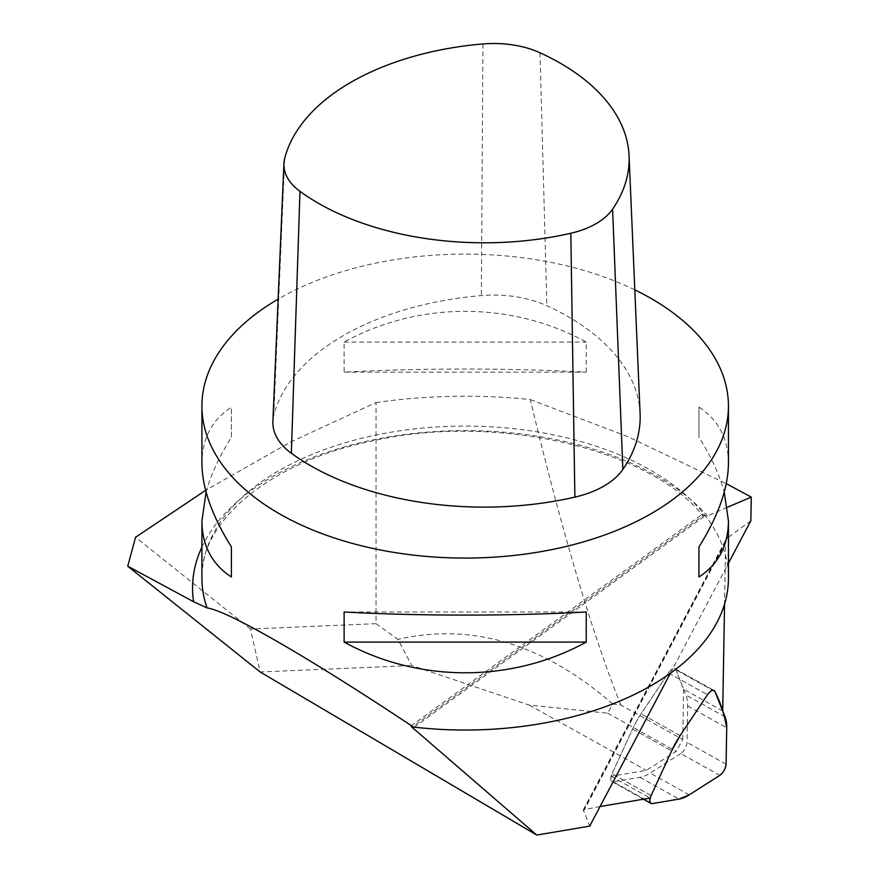 <?xml version="1.0" encoding="UTF-8"?>
<svg xmlns="http://www.w3.org/2000/svg" width="879" height="879" viewBox="0 0 879 879"><rect width="100%" height="100%" fill="white"/><g stroke="black" fill="none" stroke-linecap="round" stroke-linejoin="round"><path stroke-width="0.66" stroke-dasharray="4.39 3.3" d="M722.703 710.968L683.631 689.18L675.896 669.798A8.361 3.769 119.1 0 0 675.006 668.71A8.361 3.769 119.1 0 0 668.414 672.929L641.077 713.814A50.147 22.623 119.1 0 0 632.583 729.021L612.048 773.751A8.361 3.769 119.1 0 0 611.125 776.289L646.329 770.367L676.16 751.38L682.763 739.558L620.761 704.98L612.751 704.035L607.653 713.166L529.301 705.101L411.757 665.502L397.934 639.385L376.036 623.672L376.036 402.538L290.894 441.84L205.642 490.328M611.125 776.289L650.185 798.077M600.06 806.515L583.326 809.845L589.71 826.139M376.036 623.672L250.449 629.034L260.195 671.985L411.757 665.502M529.301 705.101L646.329 770.367M607.653 713.166L676.16 751.38M620.761 704.98C591.831 632.506 561.67 530.696 530.279 399.56A368.565 212.784 0 0 0 376.036 402.538M612.751 704.035C543.596 643.922 471.99 622.376 397.934 639.385M250.449 629.034L135.564 537.267M727.427 507.249L707.463 515.863L703.024 515.753L412.734 726.669M530.279 399.56L627.738 436.621L726.263 483.648M634.803 289.85A263.26 151.99 0 0 0 278.127 299.135M414.196 727.164L705.255 515.687L702.684 514.072L702.673 515.402C649.01 448.51 494.657 412.438 371.421 441.159C268.82 462.178 199.577 522.445 201.917 578.052A263.26 151.99 180 0 1 409.944 429.446A263.26 151.99 180 0 1 705.255 515.687A263.26 151.99 180 0 1 728.438 578.052M586.238 372.147L586.238 342.052C511.699 301.123 418.657 301.123 344.118 342.052L344.118 372.147C418.657 368.015 511.699 368.015 586.238 372.147L344.118 372.147M206.104 492.064C210.839 474.803 219.278 456.52 231.408 437.226L231.408 407.131C211.938 419.898 202.115 438.566 201.917 463.123M728.438 463.123C728.241 438.566 718.418 419.898 698.948 407.131L698.948 437.226C711.089 456.52 719.516 474.803 724.252 492.064M640.099 413.569A245.988 142.024 0 0 0 546.87 305.727A85.505 49.367 0 0 0 481.351 295.586A245.988 142.024 0 0 0 273.787 415.426A85.505 49.367 0 0 0 272.897 421.393M586.238 611.993L344.118 611.993M231.408 437.226L231.408 407.131M344.118 342.052L586.238 342.052M698.948 407.131L698.948 437.226M750.842 520.764L726.395 538.717L725.614 542.134L724.549 604.082M682.763 739.558L683.631 689.18M670.38 673.27L728.438 563.23M680.775 753.567L650.163 773.048A50.147 22.623 -60.9 0 1 639.978 777.311L613.278 781.805A8.361 3.769 -60.9 0 1 611.916 781.607A8.361 3.769 -60.9 0 1 612.048 773.751L632.583 729.021A50.147 22.623 -60.9 0 1 641.077 713.814L668.414 672.929A8.361 3.769 -60.9 0 1 675.006 668.71A8.361 3.769 -60.9 0 1 675.896 669.798L685.972 695.036A50.147 22.623 -60.9 0 1 687.653 705.98L687.015 742.381A8.361 3.769 -60.9 0 1 680.775 753.567L719.835 775.355M201.917 547.112A272.622 157.396 180 0 1 436.149 431.512A272.622 157.396 180 0 1 707.463 515.863M540.025 52.773L546.87 305.727M482.956 43.95L481.351 295.586M284.697 158.418L273.787 415.426M725.614 542.134L584.744 809.098M583.326 810.735L727.647 537.245M714.957 691.586L675.896 669.798L714.957 691.586M651.108 795.539L612.048 773.751L651.108 795.539M632.583 729.021L671.644 750.809L632.583 729.021M668.414 672.929L707.474 694.718L668.414 672.929M680.148 735.602L641.077 713.814L680.148 735.602M689.224 794.836L650.163 773.048M639.978 777.311L679.049 799.099M652.35 803.593L613.278 781.805M725.043 716.824L685.972 695.036M687.653 705.98L726.713 727.768M726.087 764.17L687.015 742.381M410.943 725.988L702.497 514.16M583.359 809.779L726.285 538.926M675.006 668.71L714.078 690.498L675.006 668.71M611.916 781.607L643.472 799.209"/><path stroke-width="1.32" d="M724.549 604.082L722.703 710.968L714.957 691.586A8.361 3.769 119.1 0 0 714.078 690.498A8.361 3.769 119.1 0 0 707.474 694.718L680.148 735.602A50.147 22.623 119.1 0 0 671.644 750.809L651.108 795.539A8.361 3.769 119.1 0 0 650.185 798.077L600.06 806.515M670.38 673.27L589.71 826.139L536.75 835.05L260.173 671.995L127.741 566.208L135.564 537.267L205.642 490.328M412.734 726.669L411.987 727.219L410.943 725.988L413.526 727.098C361.621 692.586 316.792 664.403 279.028 642.538C241.835 621.123 217.849 609.576 207.048 607.894L193.589 601.73L127.741 566.208M726.263 483.648L751.259 497.096L727.427 507.249M411.987 727.219L536.75 835.05M540.025 52.773A74.473 42.994 0 0 0 482.956 43.95A234.957 135.652 0 0 0 284.697 158.418A74.473 42.994 0 0 0 283.928 163.615A74.473 42.994 0 0 0 299.992 191.358A234.957 135.652 0 0 0 570.812 233.254A74.473 42.994 0 0 0 612.597 209.136A234.957 135.652 0 0 0 629.067 155.781A234.957 135.652 0 0 0 540.025 52.773M278.127 299.135A263.26 151.99 0 0 0 201.917 406.087A263.26 151.99 0 0 0 279.028 513.567A263.26 151.99 0 0 0 565.922 546.507A263.26 151.99 0 0 0 728.438 406.087A263.26 151.99 0 0 0 634.803 289.85M413.526 727.098L414.196 727.164A263.26 151.99 180 0 0 728.438 578.052L728.438 521.016C728.241 545.573 718.418 564.241 698.948 577.009L698.948 546.914C718.418 515.797 728.241 487.867 728.438 463.123L728.438 406.087M344.118 642.088L344.118 611.993C418.657 616.124 511.699 616.124 586.238 611.993L586.238 642.088C511.699 683.016 418.657 683.016 344.118 642.088L586.238 642.088M201.917 406.087L201.917 463.123C202.115 487.867 211.938 515.797 231.408 546.914L231.408 577.009C211.938 564.241 202.115 545.573 201.917 521.016L206.104 492.064M724.252 492.064L728.438 521.016M283.928 163.615L272.897 421.393A85.505 49.367 0 0 0 291.345 453.256A245.988 142.024 0 0 0 574.877 497.118A85.505 49.367 0 0 0 622.848 469.43A245.988 142.024 0 0 0 640.099 413.569L629.067 155.781M231.408 577.009L231.408 546.914M698.948 546.914L698.948 577.009M751.259 497.096L750.842 520.764L728.438 563.23M719.835 775.355L689.224 794.836A50.147 22.623 119.1 0 1 679.049 799.099L652.35 803.593A8.361 3.769 119.1 0 1 650.987 803.395A8.361 3.769 119.1 0 1 651.108 795.539L671.644 750.809L651.108 795.539C649.131 800.714 649.548 803.395 652.35 803.593L679.049 799.099L689.224 794.836L719.835 775.355C723.439 772.476 725.527 768.751 726.087 764.17L726.713 727.768C724.263 714.089 720.34 702.024 714.957 691.586C713.341 689.279 710.847 690.323 707.474 694.718L680.148 735.602L671.644 750.809A50.147 22.623 119.1 0 1 680.148 735.602L707.474 694.718A8.361 3.769 119.1 0 1 714.078 690.498A8.361 3.769 119.1 0 1 714.957 691.586L725.043 716.824A50.147 22.623 119.1 0 1 726.713 727.768L726.087 764.17A8.361 3.769 119.1 0 1 719.835 775.355M193.589 601.73A272.622 157.396 180 0 1 201.917 547.112M207.048 607.894A263.26 151.99 180 0 1 201.917 578.052L201.917 521.016M612.597 209.136L622.848 469.43M570.812 233.254L574.877 497.118M299.992 191.358L291.345 453.256M643.472 799.209L650.987 803.395"/></g></svg>
